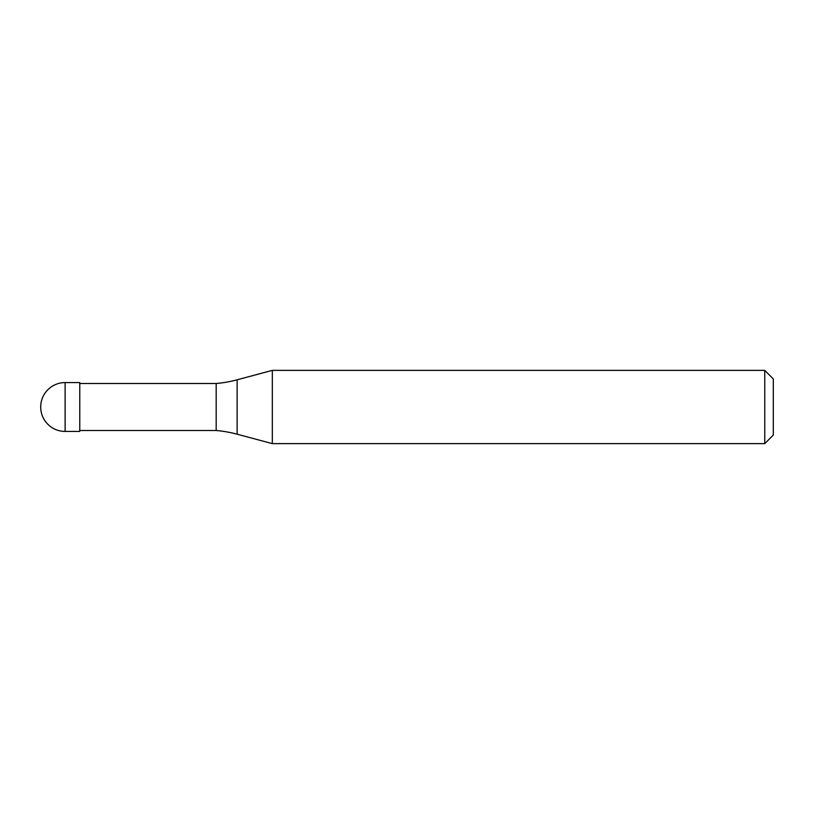 <?xml version="1.0" encoding="UTF-8"?>
<svg xmlns="http://www.w3.org/2000/svg" width="814" height="814" viewBox="0 0 814 814"><rect width="100%" height="100%" fill="white"/><g stroke="black" fill="none" stroke-linecap="round" stroke-linejoin="round"><path stroke-width="1.22" d="M40.7 407A24.42 24.42 0 0 1 65.12 382.58A24.42 24.42 0 0 0 40.7 407A24.42 24.42 0 0 0 65.12 431.42L79.772 431.42L79.772 382.58L65.12 382.58L79.772 382.58M79.772 430.504L216.178 430.504A122.1 122.1 0 0 1 237.139 434.198L272.334 443.63L764.753 443.63L773.3 435.083L773.3 378.917L764.753 370.37L764.753 443.63M79.772 383.496L216.178 383.496L216.178 430.504M216.178 383.496A122.1 122.1 0 0 0 237.139 379.802L272.334 370.37L272.334 443.63M272.334 370.37L764.753 370.37M65.12 382.58L65.12 431.42M237.139 379.802L237.139 434.198"/></g></svg>
